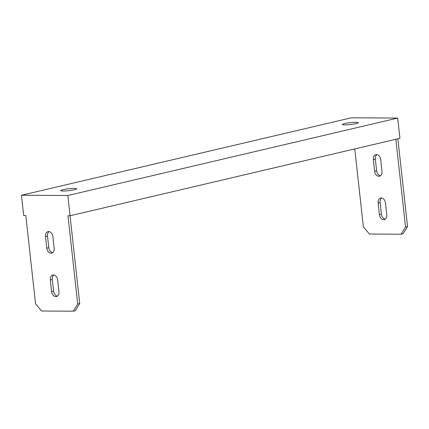 <?xml version="1.0" encoding="UTF-8"?>
<svg xmlns="http://www.w3.org/2000/svg" width="429" height="429" viewBox="0 0 429 429"><rect width="100%" height="100%" fill="white"/><g stroke="black" fill="none" stroke-linecap="round" stroke-linejoin="round"><path stroke-width="0.64" d="M73.236 311.202L77.713 303.995L79.724 303.523L75.252 310.725L73.236 311.202L41.608 311.014L35.537 303.753L25.794 215.514L23.686 215.497L21.45 195.249L67.841 195.517L70.077 215.766L399.919 138.32L397.683 118.066L351.287 117.798L21.45 195.249M397.86 138.803L407.55 226.55L403.078 233.751L401.067 234.223L405.539 227.021L407.55 226.55M395.849 139.275L405.539 227.021M77.713 303.995L67.97 215.755L70.077 215.766M79.724 303.523L70.034 215.766M354.767 148.922L363.363 226.78L369.433 234.041L401.067 234.223M376.909 154.612A5.132 3.641 -103.2 0 0 375.348 159.143L376.624 170.715A5.132 3.641 -103.2 0 0 380.432 175.761M381.697 198.005A5.132 3.641 -103.2 0 0 380.137 202.536L381.413 214.109A5.132 3.641 -103.2 0 0 385.226 219.16M374.614 171.187A5.132 3.641 -103.2 0 0 379.477 176.201A5.132 3.641 -103.2 0 0 381.992 171.23L380.716 159.658A5.132 3.641 -103.2 0 0 375.852 154.638A5.132 3.641 -103.2 0 0 373.337 159.615L374.614 171.187L376.624 170.715M379.402 214.586A5.132 3.641 -103.2 0 0 384.266 219.6A5.132 3.641 -103.2 0 0 386.786 214.623L385.505 203.051A5.132 3.641 -103.2 0 0 380.646 198.037A5.132 3.641 -103.2 0 0 378.126 203.008L379.402 214.586L381.413 214.109M52.606 252.735A5.132 3.641 76.8 0 1 48.799 247.689L47.517 236.116A5.132 3.641 76.8 0 1 49.078 231.585M57.395 296.133A5.132 3.641 76.8 0 1 53.587 291.087L52.311 279.515A5.132 3.641 76.8 0 1 53.872 274.984M54.167 248.203L52.89 236.631A5.132 3.641 -103.2 0 0 48.027 231.617A5.132 3.641 -103.2 0 0 45.506 236.588L46.788 248.16A5.132 3.641 -103.2 0 0 51.646 253.174A5.132 3.641 -103.2 0 0 54.167 248.203M58.955 291.602L57.679 280.03A5.132 3.641 -103.2 0 0 52.815 275.01A5.132 3.641 -103.2 0 0 50.3 279.987L51.577 291.559A5.132 3.641 -103.2 0 0 56.44 296.573A5.132 3.641 -103.2 0 0 58.955 291.602M397.683 118.066L67.841 195.517M356.15 123.632A8.06 0.955 -6.3 0 0 358.365 122.715A8.06 0.955 -6.3 0 0 350.246 122.651A8.06 0.955 -6.3 0 0 342.337 124.485A8.06 0.955 -6.3 0 0 347.42 124.818A8.06 0.955 -6.3 0 0 356.15 123.632M74.582 189.747A8.06 0.955 -6.3 0 0 76.796 188.83A8.06 0.955 -6.3 0 0 68.678 188.765A8.06 0.955 -6.3 0 0 60.768 190.599A8.06 0.955 -6.3 0 0 65.852 190.932A8.06 0.955 -6.3 0 0 74.582 189.747M52.311 279.515L50.3 279.987M53.587 291.087L51.577 291.559M380.137 202.536L378.126 203.008M47.517 236.116L45.506 236.588M48.799 247.689L46.788 248.16M375.348 159.143L373.337 159.615"/></g></svg>
